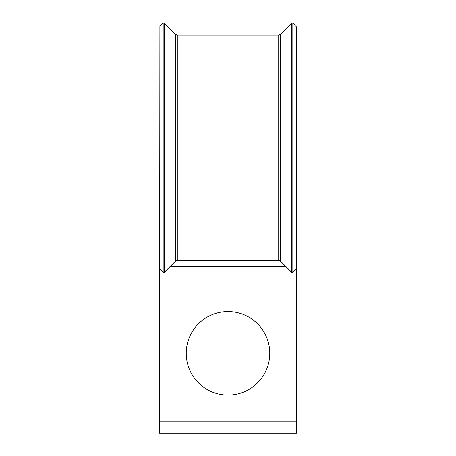 <?xml version="1.0" encoding="UTF-8"?>
<svg xmlns="http://www.w3.org/2000/svg" width="456" height="456" viewBox="0 0 456 456"><rect width="100%" height="100%" fill="white"/><g stroke="black" fill="none" stroke-linecap="round" stroke-linejoin="round"><path stroke-width="0.68" d="M269.77 353.309A41.77 41.77 0 0 0 228 311.539A41.77 41.77 0 0 0 186.23 353.309A41.77 41.77 0 0 0 228 395.084A41.77 41.77 0 0 0 269.77 353.309M296.32 245.613L296.44 433.2L159.56 433.2L159.68 260.786M278.713 35.095L278.713 260.393L280.434 261.106A2.434 2.434 0 0 0 278.713 260.393L177.287 260.393L177.287 35.095L278.713 35.095L280.434 34.382L291.806 23.017L291.806 272.471A0.73 0.73 0 0 0 292.837 272.471L296.109 269.2A0.73 0.73 0 0 0 296.32 268.681L296.32 26.801L292.837 23.017L291.806 23.017M296.44 421.754L159.56 421.754M159.68 254.3L159.56 260.393M296.32 229.944L296.32 254.3M280.434 34.382L280.434 261.106L291.806 272.471L281.084 261.75L279.619 260.764M292.837 23.017L292.837 272.471L296.109 269.2L296.109 26.288M164.194 272.471L175.566 261.106A2.434 2.434 0 0 1 177.287 260.393L175.566 261.106L175.566 34.382L164.194 23.017L163.162 23.017L163.162 272.471A0.73 0.73 0 0 0 164.194 272.471L164.194 23.017M159.891 269.2L159.891 26.288L159.68 268.681A0.73 0.73 0 0 0 159.891 269.2L163.162 272.471M170.669 265.996L175.566 261.106M159.68 229.944L159.68 245.613M296.44 254.3L296.32 259.247M159.56 254.3L159.68 259.618M285.809 266.481L170.191 266.481M159.891 26.288L163.162 23.017M175.566 34.382L177.287 35.095M296.32 268.687L296.377 256.922"/></g></svg>
